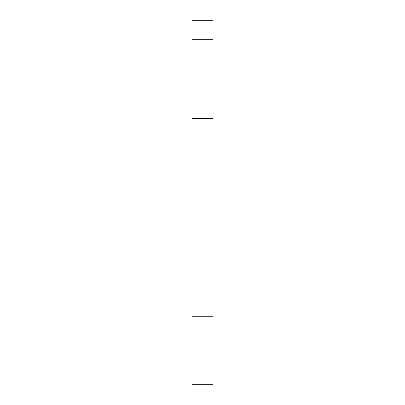 <?xml version="1.0" encoding="UTF-8"?>
<svg xmlns="http://www.w3.org/2000/svg" width="405" height="405" viewBox="0 0 405 405"><rect width="100%" height="100%" fill="white"/><g stroke="black" fill="none" stroke-linecap="round" stroke-linejoin="round"><path stroke-width="0.61" d="M212.984 39.199L212.984 20.25L192.016 20.25L192.016 39.199L212.984 39.199L212.984 384.75L192.016 384.75L192.016 39.199M192.016 316.204L212.984 316.204M192.016 118.635L212.984 118.635"/></g></svg>
